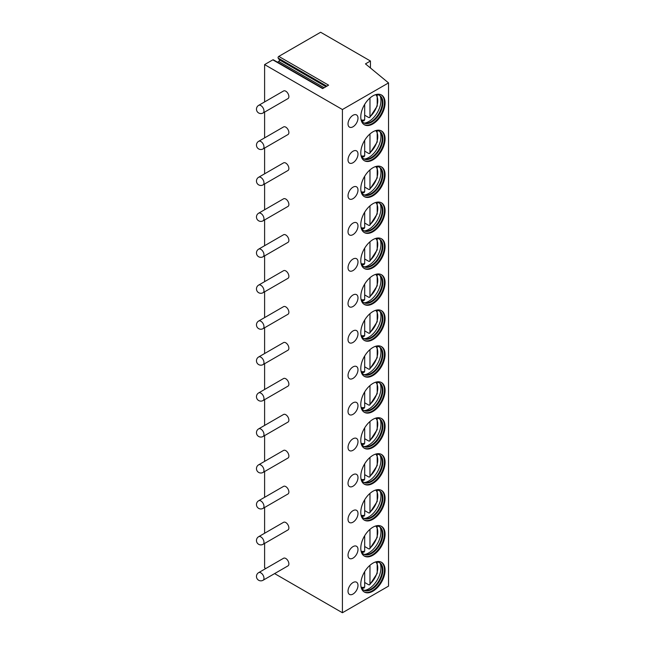 <?xml version="1.0" encoding="UTF-8"?>
<svg xmlns="http://www.w3.org/2000/svg" width="645" height="645" viewBox="0 0 645 645"><rect width="100%" height="100%" fill="white"/><g stroke="black" fill="none" stroke-linecap="round" stroke-linejoin="round"><path stroke-width="0.97" d="M370.44 61.009L365.457 63.879L388.532 82.907L342.422 109.529L264.603 64.597L272.827 59.848L322.629 88.607L328.595 85.164L278.793 56.405L320.638 32.25L370.44 61.009L370.44 67.991M272.827 59.848A1.056 0.613 -60 0 1 273.351 59.8L322.943 88.43M278.793 56.405A1.056 0.613 -60 0 0 278.148 58.074L279.366 59.816A1.056 0.613 -60 0 1 278.721 61.485L277.495 62.186M264.603 64.597L264.603 101.926M264.603 112.093L264.603 137.877M264.603 148.044L264.603 173.819M264.603 183.986L264.603 209.762M264.603 219.929L264.603 245.705M264.603 255.872L264.603 281.655M264.603 291.822L264.603 317.598M264.603 327.765L264.603 353.541M264.603 363.707L264.603 389.483M264.603 399.65L264.603 425.426M264.603 435.593L264.603 461.377M264.603 471.543L264.603 497.319M264.603 507.486L264.603 533.262M264.603 543.429L264.603 567.818L265.805 568.511M342.422 109.529L342.422 612.75L388.532 586.128L388.532 82.907M274.609 573.599L342.422 612.75M263.071 580.258L287.968 565.883A4.402 2.54 -120 0 0 288.879 563.867A4.402 2.54 -120 0 0 286.961 559.433A4.402 2.54 -120 0 0 283.566 558.256L258.669 572.631A4.402 4.402 0 0 0 256.468 576.445A4.402 4.402 0 0 0 263.071 580.258A4.402 2.54 -120 0 0 263.982 578.243A4.402 2.54 -120 0 0 262.055 573.816A4.402 2.54 -120 0 0 258.669 572.631M263.071 544.316L287.968 529.94A4.402 2.54 -120 0 0 288.879 527.924A4.402 2.54 -120 0 0 286.961 523.49A4.402 2.54 -120 0 0 283.566 522.313L258.669 536.688A4.402 4.402 0 0 0 256.468 540.502A4.402 4.402 0 0 0 263.071 544.316A4.402 2.54 -120 0 0 263.982 542.3A4.402 2.54 -120 0 0 262.055 537.865A4.402 2.54 -120 0 0 258.669 536.688M263.071 508.373L287.968 493.989A4.402 2.54 -120 0 0 288.879 491.974A4.402 2.54 -120 0 0 286.961 487.547A4.402 2.54 -120 0 0 283.566 486.37L258.669 500.746A4.402 4.402 0 0 0 256.468 504.559A4.402 4.402 0 0 0 263.071 508.373A4.402 2.54 -120 0 0 263.982 506.357A4.402 2.54 -120 0 0 262.055 501.923A4.402 2.54 -120 0 0 258.669 500.746M263.071 472.422L287.968 458.047A4.402 2.54 -120 0 0 288.879 456.031A4.402 2.54 -120 0 0 286.961 451.605A4.402 2.54 -120 0 0 283.566 450.42L258.669 464.803A4.402 4.402 0 0 0 256.468 468.617A4.402 4.402 0 0 0 263.071 472.422A4.402 2.54 -120 0 0 263.982 470.415A4.402 2.54 -120 0 0 262.055 465.98A4.402 2.54 -120 0 0 258.669 464.803M263.071 436.48L287.968 422.104A4.402 2.54 -120 0 0 288.879 420.089A4.402 2.54 -120 0 0 286.961 415.662A4.402 2.54 -120 0 0 283.566 414.477L258.669 428.861A4.402 4.402 0 0 0 256.468 432.666A4.402 4.402 0 0 0 263.071 436.48A4.402 2.54 -120 0 0 263.982 434.464A4.402 2.54 -120 0 0 262.055 430.038A4.402 2.54 -120 0 0 258.669 428.861M263.071 400.537L287.968 386.161A4.402 2.54 -120 0 0 288.879 384.146A4.402 2.54 -120 0 0 286.961 379.712A4.402 2.54 -120 0 0 283.566 378.534L258.669 392.91A4.402 4.402 0 0 0 256.468 396.723A4.402 4.402 0 0 0 263.071 400.537A4.402 2.54 -120 0 0 263.982 398.521A4.402 2.54 -120 0 0 262.055 394.095A4.402 2.54 -120 0 0 258.669 392.91M263.071 364.594L287.968 350.219A4.402 2.54 -120 0 0 288.879 348.203A4.402 2.54 -120 0 0 286.961 343.769A4.402 2.54 -120 0 0 283.566 342.592L258.669 356.967A4.402 4.402 0 0 0 256.468 360.781A4.402 4.402 0 0 0 263.071 364.594A4.402 2.54 -120 0 0 263.982 362.579A4.402 2.54 -120 0 0 262.055 358.144A4.402 2.54 -120 0 0 258.669 356.967M263.071 328.652L287.968 314.268A4.402 2.54 -120 0 0 288.879 312.253A4.402 2.54 -120 0 0 286.961 307.826A4.402 2.54 -120 0 0 283.566 306.649L258.669 321.025A4.402 4.402 0 0 0 256.468 324.838A4.402 4.402 0 0 0 263.071 328.652A4.402 2.54 -120 0 0 263.982 326.636A4.402 2.54 -120 0 0 262.055 322.202A4.402 2.54 -120 0 0 258.669 321.025M263.071 292.701L287.968 278.326A4.402 2.54 -120 0 0 288.879 276.31A4.402 2.54 -120 0 0 286.961 271.884A4.402 2.54 -120 0 0 283.566 270.698L258.669 285.082A4.402 4.402 0 0 0 256.468 288.896A4.402 4.402 0 0 0 263.071 292.701A4.402 2.54 -120 0 0 263.982 290.685A4.402 2.54 -120 0 0 262.055 286.259A4.402 2.54 -120 0 0 258.669 285.082M263.071 256.758L287.968 242.383A4.402 2.54 -120 0 0 288.879 240.367A4.402 2.54 -120 0 0 286.961 235.933A4.402 2.54 -120 0 0 283.566 234.756L258.669 249.131A4.402 4.402 0 0 0 256.468 252.945A4.402 4.402 0 0 0 263.071 256.758A4.402 2.54 -120 0 0 263.982 254.743A4.402 2.54 -120 0 0 262.055 250.316A4.402 2.54 -120 0 0 258.669 249.131M263.071 220.816L287.968 206.44A4.402 2.54 -120 0 0 288.879 204.425A4.402 2.54 -120 0 0 286.961 199.99A4.402 2.54 -120 0 0 283.566 198.813L258.669 213.189A4.402 4.402 0 0 0 256.468 217.002A4.402 4.402 0 0 0 263.071 220.816A4.402 2.54 -120 0 0 263.982 218.8A4.402 2.54 -120 0 0 262.055 214.374A4.402 2.54 -120 0 0 258.669 213.189M263.071 184.873L287.968 170.498A4.402 2.54 -120 0 0 288.879 168.482A4.402 2.54 -120 0 0 286.961 164.048A4.402 2.54 -120 0 0 283.566 162.871L258.669 177.246A4.402 4.402 0 0 0 256.468 181.06A4.402 4.402 0 0 0 263.071 184.873A4.402 2.54 -120 0 0 263.982 182.858A4.402 2.54 -120 0 0 262.055 178.423A4.402 2.54 -120 0 0 258.669 177.246M263.071 148.93L287.968 134.547A4.402 2.54 -120 0 0 288.879 132.531A4.402 2.54 -120 0 0 286.961 128.105A4.402 2.54 -120 0 0 283.566 126.928L258.669 141.303A4.402 4.402 0 0 0 256.468 145.117A4.402 4.402 0 0 0 263.071 148.93A4.402 2.54 -120 0 0 263.982 146.915A4.402 2.54 -120 0 0 262.055 142.481A4.402 2.54 -120 0 0 258.669 141.303M263.071 112.98L287.968 98.604A4.402 2.54 -120 0 0 288.879 96.589A4.402 2.54 -120 0 0 286.961 92.162A4.402 2.54 -120 0 0 283.566 90.977L258.669 105.361A4.402 4.402 0 0 0 256.468 109.166A4.402 4.402 0 0 0 263.071 112.98A4.402 2.54 -120 0 0 263.982 110.964A4.402 2.54 -120 0 0 262.055 106.538A4.402 2.54 -120 0 0 258.669 105.361M385.073 570.156A17.165 9.909 120 0 0 381.517 562.295A17.165 9.909 120 0 0 368.287 566.899A17.165 9.909 120 0 0 360.789 584.176A17.165 9.909 120 0 0 364.344 592.037A17.165 9.909 120 0 0 377.575 587.434A17.165 9.909 120 0 0 385.073 570.156M353.008 582.556A7.047 4.064 120 0 0 348.405 588.764A7.047 4.064 120 0 0 349.485 594.408A7.047 4.064 120 0 0 353.008 594.061A7.047 4.064 120 0 0 357.612 587.853A7.047 4.064 120 0 0 356.532 582.209A7.047 4.064 120 0 0 353.008 582.556M385.073 534.213A17.165 9.909 120 0 0 381.517 526.352A17.165 9.909 120 0 0 368.287 530.956A17.165 9.909 120 0 0 360.789 548.234A17.165 9.909 120 0 0 364.344 556.087A17.165 9.909 120 0 0 377.575 551.491A17.165 9.909 120 0 0 385.073 534.213M353.008 546.613A7.047 4.064 120 0 0 348.405 552.821A7.047 4.064 120 0 0 349.485 558.465A7.047 4.064 120 0 0 353.008 558.119A7.047 4.064 120 0 0 357.612 551.91A7.047 4.064 120 0 0 356.532 546.267A7.047 4.064 120 0 0 353.008 546.613M385.073 498.271A17.165 9.909 120 0 0 381.517 490.41A17.165 9.909 120 0 0 368.287 495.005A17.165 9.909 120 0 0 360.789 512.283A17.165 9.909 120 0 0 364.344 520.144A17.165 9.909 120 0 0 377.575 515.549A17.165 9.909 120 0 0 385.073 498.271M353.008 510.671A7.047 4.064 120 0 0 348.405 516.879A7.047 4.064 120 0 0 349.485 522.523A7.047 4.064 120 0 0 353.008 522.168A7.047 4.064 120 0 0 357.612 515.96A7.047 4.064 120 0 0 356.532 510.316A7.047 4.064 120 0 0 353.008 510.671M385.073 462.32A17.165 9.909 120 0 0 381.517 454.467A17.165 9.909 120 0 0 368.287 459.063A17.165 9.909 120 0 0 360.789 476.341A17.165 9.909 120 0 0 364.344 484.201A17.165 9.909 120 0 0 377.575 479.598A17.165 9.909 120 0 0 385.073 462.32M353.008 474.72A7.047 4.064 120 0 0 348.405 480.928A7.047 4.064 120 0 0 349.485 486.572A7.047 4.064 120 0 0 353.008 486.225A7.047 4.064 120 0 0 357.612 480.017A7.047 4.064 120 0 0 356.532 474.373A7.047 4.064 120 0 0 353.008 474.72M385.073 426.377A17.165 9.909 120 0 0 381.517 418.516A17.165 9.909 120 0 0 368.287 423.12A17.165 9.909 120 0 0 360.789 440.398A17.165 9.909 120 0 0 364.344 448.259A17.165 9.909 120 0 0 377.575 443.655A17.165 9.909 120 0 0 385.073 426.377M353.008 438.777A7.047 4.064 120 0 0 348.405 444.986A7.047 4.064 120 0 0 349.485 450.629A7.047 4.064 120 0 0 353.008 450.283A7.047 4.064 120 0 0 357.612 444.074A7.047 4.064 120 0 0 356.532 438.431A7.047 4.064 120 0 0 353.008 438.777M385.073 390.435A17.165 9.909 120 0 0 381.517 382.574A17.165 9.909 120 0 0 368.287 387.177A17.165 9.909 120 0 0 360.789 404.455A17.165 9.909 120 0 0 364.344 412.316A17.165 9.909 120 0 0 377.575 407.713A17.165 9.909 120 0 0 385.073 390.435M353.008 402.835A7.047 4.064 120 0 0 348.405 409.043A7.047 4.064 120 0 0 349.485 414.687A7.047 4.064 120 0 0 353.008 414.34A7.047 4.064 120 0 0 357.612 408.132A7.047 4.064 120 0 0 356.532 402.488A7.047 4.064 120 0 0 353.008 402.835M385.073 354.492A17.165 9.909 120 0 0 381.517 346.631A17.165 9.909 120 0 0 368.287 351.227A17.165 9.909 120 0 0 360.789 368.505A17.165 9.909 120 0 0 364.344 376.366A17.165 9.909 120 0 0 377.575 371.77A17.165 9.909 120 0 0 385.073 354.492M353.008 366.892A7.047 4.064 120 0 0 348.405 373.1A7.047 4.064 120 0 0 349.485 378.744A7.047 4.064 120 0 0 353.008 378.389A7.047 4.064 120 0 0 357.612 372.189A7.047 4.064 120 0 0 356.532 366.545A7.047 4.064 120 0 0 353.008 366.892M385.073 318.549A17.165 9.909 120 0 0 381.517 310.688A17.165 9.909 120 0 0 368.287 315.284A17.165 9.909 120 0 0 360.789 332.562A17.165 9.909 120 0 0 364.344 340.423A17.165 9.909 120 0 0 377.575 335.827A17.165 9.909 120 0 0 385.073 318.549M353.008 330.95A7.047 4.064 120 0 0 348.405 337.15A7.047 4.064 120 0 0 349.485 342.801A7.047 4.064 120 0 0 353.008 342.447A7.047 4.064 120 0 0 357.612 336.239A7.047 4.064 120 0 0 356.532 330.595A7.047 4.064 120 0 0 353.008 330.95M385.073 282.599A17.165 9.909 120 0 0 381.517 274.746A17.165 9.909 120 0 0 368.287 279.341A17.165 9.909 120 0 0 360.789 296.619A17.165 9.909 120 0 0 364.344 304.48A17.165 9.909 120 0 0 377.575 299.877A17.165 9.909 120 0 0 385.073 282.599M353.008 294.999A7.047 4.064 120 0 0 348.405 301.207A7.047 4.064 120 0 0 349.485 306.851A7.047 4.064 120 0 0 353.008 306.504A7.047 4.064 120 0 0 357.612 300.296A7.047 4.064 120 0 0 356.532 294.652A7.047 4.064 120 0 0 353.008 294.999M385.073 246.656A17.165 9.909 120 0 0 381.517 238.795A17.165 9.909 120 0 0 368.287 243.399A17.165 9.909 120 0 0 360.789 260.677A17.165 9.909 120 0 0 364.344 268.538A17.165 9.909 120 0 0 377.575 263.934A17.165 9.909 120 0 0 385.073 246.656M353.008 259.056A7.047 4.064 120 0 0 348.405 265.264A7.047 4.064 120 0 0 349.485 270.908A7.047 4.064 120 0 0 353.008 270.561A7.047 4.064 120 0 0 357.612 264.353A7.047 4.064 120 0 0 356.532 258.709A7.047 4.064 120 0 0 353.008 259.056M385.073 210.713A17.165 9.909 120 0 0 381.517 202.852A17.165 9.909 120 0 0 368.287 207.456A17.165 9.909 120 0 0 360.789 224.734A17.165 9.909 120 0 0 364.344 232.587A17.165 9.909 120 0 0 377.575 227.991A17.165 9.909 120 0 0 385.073 210.713M353.008 223.114A7.047 4.064 120 0 0 348.405 229.322A7.047 4.064 120 0 0 349.485 234.965A7.047 4.064 120 0 0 353.008 234.619A7.047 4.064 120 0 0 357.612 228.411A7.047 4.064 120 0 0 356.532 222.767A7.047 4.064 120 0 0 353.008 223.114M385.073 174.771A17.165 9.909 120 0 0 381.517 166.91A17.165 9.909 120 0 0 368.287 171.506A17.165 9.909 120 0 0 360.789 188.783A17.165 9.909 120 0 0 364.344 196.644A17.165 9.909 120 0 0 377.575 192.049A17.165 9.909 120 0 0 385.073 174.771M353.008 187.171A7.047 4.064 120 0 0 348.405 193.379A7.047 4.064 120 0 0 349.485 199.023A7.047 4.064 120 0 0 353.008 198.668A7.047 4.064 120 0 0 357.612 192.468A7.047 4.064 120 0 0 356.532 186.824A7.047 4.064 120 0 0 353.008 187.171M385.073 138.828A17.165 9.909 120 0 0 381.517 130.967A17.165 9.909 120 0 0 368.287 135.563A17.165 9.909 120 0 0 360.789 152.841A17.165 9.909 120 0 0 364.344 160.702A17.165 9.909 120 0 0 377.575 156.106A17.165 9.909 120 0 0 385.073 138.828M353.008 151.228A7.047 4.064 120 0 0 348.405 157.428A7.047 4.064 120 0 0 349.485 163.072A7.047 4.064 120 0 0 353.008 162.725A7.047 4.064 120 0 0 357.612 156.517A7.047 4.064 120 0 0 356.532 150.874A7.047 4.064 120 0 0 353.008 151.228M385.073 102.877A17.165 9.909 120 0 0 381.517 95.017A17.165 9.909 120 0 0 368.287 99.62A17.165 9.909 120 0 0 360.789 116.898A17.165 9.909 120 0 0 364.344 124.759A17.165 9.909 120 0 0 377.575 120.155A17.165 9.909 120 0 0 385.073 102.877M353.008 115.278A7.047 4.064 120 0 0 348.405 121.486A7.047 4.064 120 0 0 349.485 127.13A7.047 4.064 120 0 0 353.008 126.783A7.047 4.064 120 0 0 357.612 120.575A7.047 4.064 120 0 0 356.532 114.931A7.047 4.064 120 0 0 353.008 115.278M364.038 591.844A17.165 9.909 -60 0 0 377.156 586.861A17.165 9.909 -60 0 0 384.444 569.793A17.165 9.909 120 0 0 381.195 562.126M374.906 562.19A15.851 9.151 120 0 1 379.607 562.722A15.851 9.151 120 0 1 382.888 569.978A15.851 9.151 -60 0 1 375.971 585.926A15.851 9.151 -60 0 1 363.764 590.175A15.851 9.151 -60 0 1 360.95 586.361M363.458 589.981A15.851 9.151 -60 0 0 365.804 590.554A15.851 9.151 -60 0 0 382.267 569.616A15.851 9.151 120 0 0 380.961 564.302A15.851 9.151 120 0 0 379.292 562.553M380.171 563.287A17.165 9.909 120 0 1 380.945 567.777A17.165 9.909 -60 0 1 364.538 590.377M369.972 565.278L369.972 584.048L369.69 584.83L368.73 584.813L364.683 582.475M363.433 587.869L364.683 587.103L364.683 571.639M364.038 555.901A17.165 9.909 -60 0 0 377.156 550.911A17.165 9.909 -60 0 0 384.444 533.85A17.165 9.909 120 0 0 381.195 526.183M374.906 526.247A15.851 9.151 120 0 1 379.607 526.78A15.851 9.151 120 0 1 382.888 534.036A15.851 9.151 -60 0 1 375.971 549.983A15.851 9.151 -60 0 1 363.764 554.224A15.851 9.151 -60 0 1 360.95 550.419M363.458 554.039A15.851 9.151 -60 0 0 365.804 554.603A15.851 9.151 -60 0 0 382.267 533.673A15.851 9.151 120 0 0 380.961 528.36A15.851 9.151 120 0 0 379.292 526.61M380.171 527.344A17.165 9.909 120 0 1 380.945 531.835A17.165 9.909 -60 0 1 364.538 554.426M369.972 529.335L369.972 548.105L369.69 548.887L368.73 548.871L364.683 546.533M363.433 551.926L364.683 551.161L364.683 535.697M364.038 519.959A17.165 9.909 -60 0 0 377.156 514.968A17.165 9.909 -60 0 0 384.444 497.908A17.165 9.909 120 0 0 381.195 490.24M374.906 490.305A15.851 9.151 120 0 1 379.607 490.837A15.851 9.151 120 0 1 382.888 498.085A15.851 9.151 -60 0 1 375.971 514.041A15.851 9.151 -60 0 1 363.764 518.282A15.851 9.151 -60 0 1 360.95 514.476M363.458 518.096A15.851 9.151 -60 0 0 365.804 518.661A15.851 9.151 -60 0 0 382.267 497.73A15.851 9.151 120 0 0 380.961 492.417A15.851 9.151 120 0 0 379.292 490.668M380.171 491.401A17.165 9.909 120 0 1 380.945 495.884A17.165 9.909 -60 0 1 364.538 518.483M369.972 493.385L369.972 512.162L369.69 512.944L368.73 512.92L364.683 510.59M363.433 515.976L364.683 515.218L364.683 499.754M364.038 484.008A17.165 9.909 -60 0 0 377.156 479.025A17.165 9.909 -60 0 0 384.444 461.965A17.165 9.909 120 0 0 381.195 454.298M374.906 454.362A15.851 9.151 120 0 1 379.607 454.886A15.851 9.151 120 0 1 382.888 462.143A15.851 9.151 -60 0 1 375.971 478.09A15.851 9.151 -60 0 1 363.764 482.339A15.851 9.151 -60 0 1 360.95 478.534M363.458 482.146A15.851 9.151 -60 0 0 365.804 482.718A15.851 9.151 -60 0 0 382.267 461.788A15.851 9.151 120 0 0 380.961 456.475A15.851 9.151 120 0 0 379.292 454.717M380.171 455.459A17.165 9.909 120 0 1 380.945 459.941A17.165 9.909 -60 0 1 364.538 482.541M369.972 457.442L369.972 476.22L369.69 476.994L368.73 476.978L364.683 474.639M363.433 480.033L364.683 479.275L364.683 463.811M364.038 448.065A17.165 9.909 -60 0 0 377.156 443.083A17.165 9.909 -60 0 0 384.444 426.022A17.165 9.909 120 0 0 381.195 418.347M374.906 418.412A15.851 9.151 120 0 1 379.607 418.944A15.851 9.151 120 0 1 382.888 426.2A15.851 9.151 -60 0 1 375.971 442.147A15.851 9.151 -60 0 1 363.764 446.396A15.851 9.151 -60 0 1 360.95 442.591M363.458 446.203A15.851 9.151 -60 0 0 365.804 446.775A15.851 9.151 -60 0 0 382.267 425.837A15.851 9.151 120 0 0 380.961 420.524A15.851 9.151 120 0 0 379.292 418.774M380.171 419.516A17.165 9.909 120 0 1 380.945 423.999A17.165 9.909 -60 0 1 364.538 446.598M369.972 421.499L369.972 440.269L369.69 441.051L368.73 441.035L364.683 438.697M363.433 444.091L364.683 443.325L364.683 427.869M364.038 412.123A17.165 9.909 -60 0 0 377.156 407.14A17.165 9.909 -60 0 0 384.444 390.072A17.165 9.909 120 0 0 381.195 382.404M374.906 382.469A15.851 9.151 120 0 1 379.607 383.001A15.851 9.151 120 0 1 382.888 390.257A15.851 9.151 -60 0 1 375.971 406.205A15.851 9.151 -60 0 1 363.764 410.446A15.851 9.151 -60 0 1 360.95 406.64M363.458 410.26A15.851 9.151 -60 0 0 365.804 410.825A15.851 9.151 -60 0 0 382.267 389.894A15.851 9.151 120 0 0 380.961 384.581A15.851 9.151 120 0 0 379.292 382.832M380.171 383.565A17.165 9.909 120 0 1 380.945 388.056A17.165 9.909 -60 0 1 364.538 410.655M369.972 385.557L369.972 404.326L369.69 405.108L368.73 405.092L364.683 402.754M363.433 408.148L364.683 407.382L364.683 391.918M364.038 376.18A17.165 9.909 -60 0 0 377.156 371.189A17.165 9.909 -60 0 0 384.444 354.129A17.165 9.909 120 0 0 381.195 346.462M374.906 346.526A15.851 9.151 120 0 1 379.607 347.058A15.851 9.151 120 0 1 382.888 354.307A15.851 9.151 -60 0 1 375.971 370.262A15.851 9.151 -60 0 1 363.764 374.503A15.851 9.151 -60 0 1 360.95 370.698M363.458 374.318A15.851 9.151 -60 0 0 365.804 374.882A15.851 9.151 -60 0 0 382.267 353.952A15.851 9.151 120 0 0 380.961 348.639A15.851 9.151 120 0 0 379.292 346.889M380.171 347.623A17.165 9.909 120 0 1 380.945 352.114A17.165 9.909 -60 0 1 364.538 374.705M369.972 349.614L369.972 368.384L369.69 369.166L368.73 369.15L364.683 366.811M363.433 372.205L364.683 371.439L364.683 355.976M364.038 340.238A17.165 9.909 -60 0 0 377.156 335.247A17.165 9.909 -60 0 0 384.444 318.187A17.165 9.909 120 0 0 381.195 310.519M374.906 310.584A15.851 9.151 120 0 1 379.607 311.108A15.851 9.151 120 0 1 382.888 318.364A15.851 9.151 -60 0 1 375.971 334.312A15.851 9.151 -60 0 1 363.764 338.561A15.851 9.151 -60 0 1 360.95 334.755M363.458 338.367A15.851 9.151 -60 0 0 365.804 338.939A15.851 9.151 -60 0 0 382.267 318.009A15.851 9.151 120 0 0 380.961 312.696A15.851 9.151 120 0 0 379.292 310.938M380.171 311.68A17.165 9.909 120 0 1 380.945 316.163A17.165 9.909 -60 0 1 364.538 338.762M369.972 313.663L369.972 332.441L369.69 333.223L368.73 333.199L364.683 330.869M363.433 336.255L364.683 335.497L364.683 320.033M364.038 304.287A17.165 9.909 -60 0 0 377.156 299.304A17.165 9.909 -60 0 0 384.444 282.244A17.165 9.909 120 0 0 381.195 274.568M374.906 274.641A15.851 9.151 120 0 1 379.607 275.165A15.851 9.151 120 0 1 382.888 282.421A15.851 9.151 -60 0 1 375.971 298.369A15.851 9.151 -60 0 1 363.764 302.618A15.851 9.151 -60 0 1 360.95 298.812M363.458 302.424A15.851 9.151 -60 0 0 365.804 302.997A15.851 9.151 -60 0 0 382.267 282.058A15.851 9.151 120 0 0 380.961 276.745A15.851 9.151 120 0 0 379.292 274.996M380.171 275.738A17.165 9.909 120 0 1 380.945 280.22A17.165 9.909 -60 0 1 364.538 302.819M369.972 277.721L369.972 296.498L369.69 297.272L368.73 297.256L364.683 294.918M363.433 300.312L364.683 299.554L364.683 284.09M364.038 268.344A17.165 9.909 -60 0 0 377.156 263.362A17.165 9.909 -60 0 0 384.444 246.301A17.165 9.909 120 0 0 381.195 238.626M374.906 238.69A15.851 9.151 120 0 1 379.607 239.222A15.851 9.151 120 0 1 382.888 246.479A15.851 9.151 -60 0 1 375.971 262.426A15.851 9.151 -60 0 1 363.764 266.675A15.851 9.151 -60 0 1 360.95 262.862M363.458 266.482A15.851 9.151 -60 0 0 365.804 267.054A15.851 9.151 -60 0 0 382.267 246.116A15.851 9.151 120 0 0 380.961 240.803A15.851 9.151 120 0 0 379.292 239.053M380.171 239.795A17.165 9.909 120 0 1 380.945 244.278A17.165 9.909 -60 0 1 364.538 266.877M369.972 241.778L369.972 260.548L369.69 261.33L368.73 261.314L364.683 258.976M363.433 264.369L364.683 263.603L364.683 248.148M364.038 232.402A17.165 9.909 -60 0 0 377.156 227.419A17.165 9.909 -60 0 0 384.444 210.351A17.165 9.909 120 0 0 381.195 202.683M374.906 202.748A15.851 9.151 120 0 1 379.607 203.28A15.851 9.151 120 0 1 382.888 210.536A15.851 9.151 -60 0 1 375.971 226.484A15.851 9.151 -60 0 1 363.764 230.725A15.851 9.151 -60 0 1 360.95 226.919M363.458 230.539A15.851 9.151 -60 0 0 365.804 231.103A15.851 9.151 -60 0 0 382.267 210.173A15.851 9.151 120 0 0 380.961 204.86A15.851 9.151 120 0 0 379.292 203.111M380.171 203.844A17.165 9.909 120 0 1 380.945 208.335A17.165 9.909 -60 0 1 364.538 230.934M369.972 205.836L369.972 224.605L369.69 225.387L368.73 225.371L364.683 223.033M363.433 228.427L364.683 227.661L364.683 212.197M364.038 196.459A17.165 9.909 -60 0 0 377.156 191.468A17.165 9.909 -60 0 0 384.444 174.408A17.165 9.909 120 0 0 381.195 166.741M374.906 166.805A15.851 9.151 120 0 1 379.607 167.337A15.851 9.151 120 0 1 382.888 174.585A15.851 9.151 -60 0 1 375.971 190.541A15.851 9.151 -60 0 1 363.764 194.782A15.851 9.151 -60 0 1 360.95 190.976M363.458 194.597A15.851 9.151 -60 0 0 365.804 195.161A15.851 9.151 -60 0 0 382.267 174.231A15.851 9.151 120 0 0 380.961 168.917A15.851 9.151 120 0 0 379.292 167.168M380.171 167.902A17.165 9.909 120 0 1 380.945 172.392A17.165 9.909 -60 0 1 364.538 194.984M369.972 169.885L369.972 188.662L369.69 189.445L368.73 189.428L364.683 187.09M363.433 192.476L364.683 191.718L364.683 176.254M364.038 160.516A17.165 9.909 -60 0 0 377.156 155.526A17.165 9.909 -60 0 0 384.444 138.465A17.165 9.909 120 0 0 381.195 130.798M374.906 130.862A15.851 9.151 120 0 1 379.607 131.387A15.851 9.151 120 0 1 382.888 138.643A15.851 9.151 -60 0 1 375.971 154.59A15.851 9.151 -60 0 1 363.764 158.839A15.851 9.151 -60 0 1 360.95 155.034M363.458 158.646A15.851 9.151 -60 0 0 365.804 159.218A15.851 9.151 -60 0 0 382.267 138.288A15.851 9.151 120 0 0 380.961 132.975A15.851 9.151 120 0 0 379.292 131.217M380.171 131.959A17.165 9.909 120 0 1 380.945 136.442A17.165 9.909 -60 0 1 364.538 159.041M369.972 133.942L369.972 152.72L369.69 153.502L368.73 153.478L364.683 151.148M363.433 156.533L364.683 155.776L364.683 140.312M364.038 124.566A17.165 9.909 -60 0 0 377.156 119.583A17.165 9.909 -60 0 0 384.444 102.523A17.165 9.909 120 0 0 381.195 94.847M374.906 94.92A15.851 9.151 120 0 1 379.607 95.444A15.851 9.151 120 0 1 382.888 102.7A15.851 9.151 -60 0 1 375.971 118.648A15.851 9.151 -60 0 1 363.764 122.897A15.851 9.151 -60 0 1 360.95 119.091M363.458 122.703A15.851 9.151 -60 0 0 365.804 123.276A15.851 9.151 -60 0 0 382.267 102.337A15.851 9.151 120 0 0 380.961 97.024A15.851 9.151 120 0 0 379.292 95.275M380.171 96.016A17.165 9.909 120 0 1 380.945 100.499A17.165 9.909 -60 0 1 364.538 123.098M369.972 98L369.972 116.777L369.69 117.551L368.73 117.535L364.683 115.197M363.433 120.591L364.683 119.825L364.683 104.369M278.721 61.485L324.169 87.72M279.366 59.816L325.935 86.696M278.148 58.074L326.83 86.18M361.264 587.232A14.746 8.514 120 0 0 364.683 587.103M369.972 584.048A14.746 8.514 120 0 0 375.817 562.037M361.264 551.282A14.746 8.514 120 0 0 364.683 551.161M369.972 548.105A14.746 8.514 120 0 0 375.817 526.086M361.264 515.339A14.746 8.514 120 0 0 364.683 515.218M369.972 512.162A14.746 8.514 120 0 0 375.817 490.144M361.264 479.396A14.746 8.514 120 0 0 364.683 479.275M369.972 476.22A14.746 8.514 120 0 0 375.817 454.201M361.264 443.454A14.746 8.514 120 0 0 364.683 443.325M369.972 440.269A14.746 8.514 120 0 0 375.817 418.258M361.264 407.503A14.746 8.514 120 0 0 364.683 407.382M369.972 404.326A14.746 8.514 120 0 0 375.817 382.308M361.264 371.56A14.746 8.514 120 0 0 364.683 371.439M369.972 368.384A14.746 8.514 120 0 0 375.817 346.365M361.264 335.618A14.746 8.514 120 0 0 364.683 335.497M369.972 332.441A14.746 8.514 120 0 0 375.817 310.422M361.264 299.675A14.746 8.514 120 0 0 364.683 299.554M369.972 296.498A14.746 8.514 120 0 0 375.817 274.48M361.264 263.732A14.746 8.514 120 0 0 364.683 263.603M369.972 260.548A14.746 8.514 120 0 0 375.817 238.537M361.264 227.782A14.746 8.514 120 0 0 364.683 227.661M369.972 224.605A14.746 8.514 120 0 0 375.817 202.586M361.264 191.839A14.746 8.514 120 0 0 364.683 191.718M369.972 188.662A14.746 8.514 120 0 0 375.817 166.644M361.264 155.897A14.746 8.514 120 0 0 364.683 155.776M369.972 152.72A14.746 8.514 120 0 0 375.817 130.701M361.264 119.954A14.746 8.514 120 0 0 364.683 119.825M369.972 116.777A14.746 8.514 120 0 0 375.817 94.759M361.909 588.417L364.175 588.006M369.69 584.83L377.22 573.357L377.172 561.997M361.909 552.475L364.175 552.064M369.69 548.887L377.22 537.414L377.172 526.054M361.909 516.532L364.175 516.113M369.69 512.944L377.22 501.471L377.172 490.103M361.909 480.59L364.175 480.17M369.69 476.994L377.22 465.529L377.172 454.161M361.909 444.647L364.175 444.228M369.69 441.051L377.22 429.578L377.172 418.218M361.909 408.696L364.175 408.285M369.69 405.108L377.22 393.635L377.172 382.275M361.909 372.754L364.175 372.342M369.69 369.166L377.22 357.693L377.172 346.333M361.909 336.811L364.175 336.392M369.69 333.223L377.22 321.75L377.172 310.382M361.909 300.868L364.175 300.449M369.69 297.272L377.22 285.808L377.172 274.439M361.909 264.918L364.175 264.506M369.69 261.33L377.22 249.857L377.172 238.497M361.909 228.975L364.175 228.564M369.69 225.387L377.22 213.914L377.172 202.554M361.909 193.032L364.175 192.621M369.69 189.445L377.22 177.972L377.172 166.612M361.909 157.09L364.175 156.671M369.69 153.502L377.22 142.029L377.172 130.661M361.909 121.147L364.175 120.728M369.69 117.551L377.22 106.086L377.172 94.718"/></g></svg>
